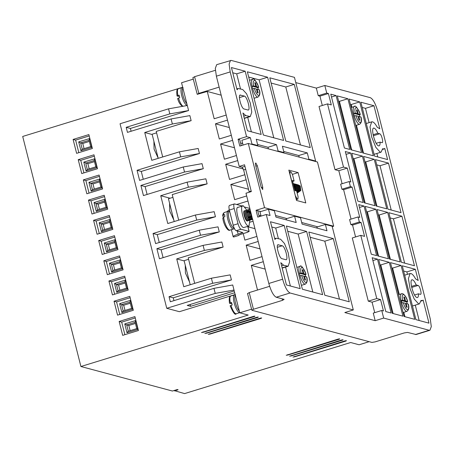 <?xml version="1.0" encoding="UTF-8"?>
<svg xmlns="http://www.w3.org/2000/svg" width="454" height="454" viewBox="0 0 454 454"><rect width="100%" height="100%" fill="white"/><g stroke="black" fill="none" stroke-linecap="round" stroke-linejoin="round"><path stroke-width="0.68" d="M182.905 88.11A8.598 2.44 72.9 0 0 182.996 95.414A8.598 2.44 72.9 0 0 186.855 103.728M235.359 295.412A8.598 2.44 72.9 0 0 235.45 302.716A8.598 2.44 72.9 0 0 239.315 311.03M229.724 211.507L229.287 211.643A8.598 2.44 72.9 0 0 229.264 219.855A8.598 2.44 72.9 0 0 233.889 228.078A8.598 2.44 72.9 0 0 234.196 228.107M259.325 89.898L257.225 89.211L258.184 93.002L257.339 92.781L256.379 88.984L254.308 88.434L252.668 88.689L252.027 86.164L253.667 85.902L255.744 86.459L254.779 82.668L255.625 82.895L256.584 86.686L258.729 87.287C255.676 80.216 253.616 77.577 252.549 79.359A9.262 2.628 -107.1 0 1 253.031 79.359M306.66 276.974L304.56 276.287L305.519 280.078L304.679 279.857L303.72 276.06L301.643 275.51L300.009 275.765L299.368 273.24L301.008 272.979L303.079 273.535L302.12 269.744L302.96 269.971L303.925 273.762L306.064 274.364C303.011 267.293 300.951 264.654 299.884 266.436A9.262 2.628 -107.1 0 1 300.366 266.436M408.282 304.203L406.199 303.522L407.159 307.313L406.313 307.086L405.354 303.295L403.266 302.733L401.966 302.897L401.325 300.366L402.624 300.207L404.713 300.764L403.754 296.973L404.599 297.2L405.558 300.991L407.686 301.592C406.818 297.875 405.138 295.231 402.653 293.647L398.555 294.567M360.941 117.126L358.842 116.44L359.806 120.231L358.961 120.004L358.002 116.213L355.93 115.657L354.29 115.918L353.649 113.387L355.289 113.131L357.36 113.687L356.401 109.891L357.247 110.118L358.206 113.909L360.351 114.516C357.298 107.445 355.238 104.8 354.171 106.588A9.262 2.628 -107.1 0 1 354.653 106.588M411.687 287.422L418.066 285.458C419.91 285.719 422.277 295.066 420.308 294.305L418.435 293.806C418.56 296.479 418.083 297.728 416.999 297.546C413.316 297.024 408.589 278.33 412.521 279.851C413.662 280.266 414.888 281.968 416.199 284.959L411.472 286.412M411.994 279.863L412.521 279.851M418.435 293.806L414.593 294.986M417.459 297.552L416.999 297.546M373.307 135.735L379.686 133.777C381.525 134.038 383.891 143.385 381.928 142.624L380.055 142.125C380.18 144.798 379.703 146.04 378.619 145.859C374.936 145.342 370.203 126.643 374.141 128.164C375.282 128.578 376.508 130.281 377.813 133.272L373.086 134.73M373.653 128.164L374.141 128.164M380.055 142.125L376.207 143.305M379.079 145.87L378.619 145.859M415.614 278.909C413.889 275.76 412.323 273.966 410.921 273.529L410.093 273.524L408.407 278.591L410.058 288.682L414.213 299.033L418.599 303.868L419.428 303.868L421.051 300.4L422.492 300.627L423.139 300.071L428.979 323.146L415.909 319.639L402.284 265.794L415.353 269.296L418.185 280.487L415.614 278.909M377.234 127.228C375.503 124.073 373.943 122.279 372.541 121.842L371.712 121.842L370.027 126.91L371.673 137L375.827 147.351L380.214 152.181L381.042 152.186L382.671 148.713L384.112 148.946L384.759 148.384L387.591 159.575L374.522 156.074L360.896 102.229L373.965 105.731L379.805 128.805L377.234 127.228M289.686 356.174L341.391 340.029C343.235 339.626 343.513 339.7 342.231 340.256L291.32 355.913L289.618 356.123M286.315 355.272L338.014 339.127C339.859 338.718 340.142 338.798 338.86 339.354L287.95 355.011L286.241 355.221M201.553 332.561L253.253 316.415C255.103 316.012 255.381 316.086 254.098 316.642L203.188 332.3L201.485 332.51M204.924 333.463L256.629 317.318C258.474 316.915 258.757 316.988 257.475 317.545L206.559 333.202L204.856 333.418M208.301 334.365L260 318.226C261.844 317.817 262.128 317.891 260.846 318.447L209.935 334.11L208.227 334.32M293.063 357.077L344.762 340.931C346.606 340.528 346.89 340.602 345.608 341.158L294.691 356.816L292.989 357.031M246.363 210.718L245.994 210.474C243.94 209.515 246.863 220.196 249.161 220.4L249.887 220.014L248.991 226.069L248.44 226.069C244.246 225.53 238.81 204.056 243.321 205.844L246.811 210.134M238.475 207.336C233.963 205.548 239.4 227.023 243.594 227.562L248.991 226.075M255.835 163.003L257.316 165.755L262.752 187.247L262.69 189.545L261.067 186.793L255.63 165.301C255.296 163.792 255.364 163.026 255.835 163.003L255.681 163.003M252.594 219.361L252.555 219.356C250.256 219.151 247.334 208.471 249.388 209.43M248.786 209.975L248.417 209.725C246.369 208.766 249.286 219.447 251.584 219.657L252.311 219.265M250.001 209.6L249.15 209.419M251.771 219.668L251.34 219.73C249.042 219.526 246.125 208.84 248.179 209.805M247.572 210.344L247.209 210.1C245.154 209.141 248.077 219.821 250.375 220.025L251.096 219.64M251.176 219.469L251.38 218.414M251.397 218.022L251.045 215.168M250.199 212.404L248.985 210.185M251.153 218.096L251.005 219.344M250.937 219.543L250.131 220.099C247.833 219.895 244.91 209.215 246.965 210.174M249.967 219.844L250.171 218.783M250.182 218.397L249.836 215.537M248.985 212.773L247.771 210.554M249.944 218.47L249.791 219.713M249.723 219.918L248.917 220.474C246.618 220.269 243.702 209.589 245.756 210.548M246.556 210.923L247.776 213.153M248.622 215.917L248.974 218.766M248.957 219.157L248.752 220.218M248.673 220.389L247.946 220.775C245.648 220.565 242.731 209.89 244.785 210.849L245.149 211.093M247.464 221.007L247.158 221.013C245.058 220.718 242.351 210.032 244.604 210.9M250.188 209.856L250.739 213.493L251.817 216.274M252.061 217.25L250.5 213.567L250.069 209.373M249.632 209.356C247.578 208.392 250.5 219.078 252.799 219.282M248.417 209.725L247.935 209.793M247.209 210.1L246.726 210.162M245.994 210.474L245.512 210.537M244.354 210.894L244.785 210.849M258.349 89.512L257.872 87.73L255.375 87.055L255.256 86.606M305.684 276.588L305.207 274.801L302.71 274.131L302.597 273.683M407.306 303.817L406.829 302.029L404.344 301.365L404.23 300.911M359.965 116.74L359.494 114.953L356.992 114.283L356.878 113.835M221.172 95.181L207.268 91.458L197.235 94.347L192.871 77.566M197.235 94.347L198.818 93.376L219.134 87.128M269.636 286.309L249.223 292.586L247.646 293.562M282.161 298.828L282.541 300.327L284.119 299.356L276.236 297.239C273.484 295.758 271.015 291.167 268.819 283.472L245.983 193.222L251.317 191.577L244.536 164.779L239.201 166.425L216.365 76.17L215.292 68.418L216.694 64.655L231.2 60.41L294.453 77.356L315.626 161.034L314.809 161.289M249.252 192.212L243.633 169.966L242.152 167.214L239.201 166.425M242.703 143.56L240.592 142.993M247.952 201.014L236.648 204.493M246.119 179.784L230.814 184.489L234.65 199.658L246.675 195.958M237.72 160.568L225.695 164.263L229.531 179.432L244.842 174.728M232.601 140.343L220.576 144.043L224.412 159.206L236.438 155.512M227.482 120.117L215.457 123.817L219.299 138.986L231.324 135.286M207.268 91.458L214.18 118.761L226.206 115.061M131.11 131.257L130.4 128.454L188.586 110.555L181.549 82.747L193.273 79.144M162.702 156.965L156.233 131.405L191.145 120.668L189.863 115.611L171.101 118.954L127.46 132.375L126.184 127.324L169.824 113.897L168.542 108.841L187.303 105.498M143.265 179.29L141.273 171.43L199.459 153.531L198.182 148.475L179.415 151.823L151.778 160.319L144.741 132.511L172.378 124.01L171.101 118.954M147.102 194.46L145.115 186.594L203.296 168.701L202.019 163.644L183.257 166.987L139.616 180.408L137.057 170.301L180.698 156.874L179.415 151.823M178.694 220.162L172.225 194.607L207.137 183.87L205.855 178.814L187.093 182.156L143.453 195.578L140.899 185.465L184.534 172.043L183.257 166.987M159.258 242.493L157.266 234.627L215.451 216.734L214.174 211.678L195.407 215.02L167.77 223.521L160.733 195.714L188.376 187.213L187.093 182.156M163.094 257.656L161.108 249.796L219.293 231.903L218.011 226.847L199.249 230.189L155.608 243.611L153.049 233.498L196.69 220.077L195.407 215.02M194.687 283.364L188.217 257.81L223.13 247.072L221.847 242.016L203.086 245.359L159.445 258.78L156.891 248.667L200.526 235.246L199.249 230.189M173.967 300.633L173.258 297.83L231.444 279.936L230.167 274.88L211.405 278.223L183.762 286.724L176.725 258.916L184.171 260.908M251.482 309.197L239.763 312.8L232.726 284.993L213.959 288.335L170.324 301.757L169.041 296.7L212.682 283.279L211.405 278.223M263.309 261.691L251.283 265.386L257.52 290.038M258.19 241.466L246.164 245.166L250.001 260.329L262.026 256.635M243.236 233.589L244.882 240.109L256.913 236.409M253.071 221.24L250.103 222.154M231.381 229.684L233.163 236.721L233.651 237.022L238.498 235.53L238.424 235.229M369.176 341.675L359.103 344.773L350.664 342.515L184.596 393.59L173.996 390.542M198.818 93.376L194.596 76.692L215.349 70.308M322.306 105.487L319.939 96.14L318.248 95.686L316.33 88.104L324.814 85.494L370.362 97.695C373.109 99.131 375.583 103.722 377.773 111.463L430.233 318.765L431.3 326.619L429.904 330.279L416.085 334.53L407.505 332.413L404.242 332.935L375.146 341.879L371.877 342.401L251.868 310.247L247.504 293.466M251.283 265.386L265.187 269.114M282.541 300.327L253.446 309.276L249.223 292.586M239.411 97.61L244.354 96.089C247.248 96.498 250.966 111.185 247.873 109.993L244.082 108.977C241.188 108.568 237.47 93.876 240.563 95.068L239.871 95.283M240.143 95.079L244.354 96.089M248.219 110.004L247.873 109.993M277.292 247.305L282.235 245.784C285.129 246.193 288.846 260.88 285.753 259.688L281.957 258.672C279.068 258.264 275.351 243.571 278.438 244.768L277.746 244.978M286.099 259.699L285.753 259.688M278.024 244.774L282.235 245.784M216.365 76.17L230.184 71.919L246.562 136.637L238.072 139.247L239.803 146.075L248.287 143.464L264.534 207.677L256.05 210.287L257.776 217.114L266.26 214.504L282.638 279.221L268.819 283.472M276.236 297.239L290.055 292.989C287.303 291.553 284.828 286.968 282.638 279.221M251.868 310.247L253.446 309.276M290.055 292.989L353.308 309.94L344.824 312.551L375.186 320.683L383.67 318.072L429.212 330.274L415.393 334.524M316.33 88.104L295.781 82.594M194.596 76.692L193.012 77.662M230.184 71.919L229.111 64.065L230.513 60.41M241.261 145.626L239.763 139.701L238.072 139.247M246.562 136.637L250.353 137.653L251.953 143.975L257.855 145.558L256.26 139.236L276.497 144.661L268.013 147.272L257.583 144.474M250.353 137.653L241.868 140.263L243.083 145.064M259.234 216.666L257.736 210.741L256.05 210.287M266.26 214.504L270.056 215.519L268.456 209.198L274.364 210.781L275.958 217.103L296.201 222.522L294.601 216.206L286.116 218.817L286.389 219.895M258.876 215.236L260.982 215.798M244.95 207.132L249.831 208.437M230.814 184.489L248.508 189.233M225.695 164.263L243.333 168.99M220.576 144.043L234.48 147.766M215.457 123.817L229.361 127.54M182.69 87.247L22.7 136.455L80.914 366.509L248.196 315.059L239.763 312.8M188.586 110.555L169.824 113.897M130.4 128.454L126.184 127.324M191.145 120.668L172.378 124.01M152.186 134.509L144.741 132.511M199.459 153.531L180.698 156.874M141.273 171.43L137.057 170.301M203.296 168.701L184.534 172.043M145.115 186.594L140.899 185.465M207.137 183.87L188.376 187.213M170.108 198.228L160.733 195.714M215.451 216.734L196.69 220.077M157.266 234.627L153.049 233.498M219.293 231.903L200.526 235.246M161.108 249.796L156.891 248.667M223.13 247.072L204.368 250.415L203.086 245.359M204.368 250.415L176.725 258.916M231.444 279.936L212.682 283.279M173.258 297.83L169.041 296.7M234.003 290.049L215.241 293.392L213.959 288.335M174.359 390.429L174.478 390.883L178.11 389.765L177.27 389.538L172.418 391.03L80.914 366.509M343.093 339.819L342.231 340.256L342.129 339.842M339.723 338.911L338.86 339.354L338.752 338.939M254.961 316.205L254.098 316.642L253.996 316.228M258.332 317.108L257.475 317.545L257.367 317.13M261.708 318.01L260.846 318.447L260.744 318.038M346.464 340.721L345.608 341.158L345.5 340.744M246.164 245.166L260.068 248.888M247.963 226.79L254.949 228.663M242.271 205.997L234.61 203.948C233.662 203.971 233.526 205.509 234.202 208.551L238.044 223.72L233.191 225.212C234.071 228.305 235.059 230.144 236.159 230.717L241.006 229.225L249.144 231.461L247.873 226.415M229.287 209.765L226.83 211.706M247.776 226.45L249.019 231.375L247.595 232.249L239.837 234.633L238.498 235.53M242.89 232.55L236.159 230.717M242.822 232.505L238.151 234.185L237.357 231.041M233.566 236.999C232.499 236.472 234.026 235.535 238.151 234.185M429.904 330.279L429.212 330.274M418.066 285.458L416.199 284.959M379.686 133.777L377.813 133.272M245.183 71.227L261.175 134.429L247.424 130.746L242.935 113.001L245.745 115.549L250.279 116.565L251.777 112.047L250.307 103.052L246.607 93.825L242.691 89.512L238.157 88.496L237.067 89.801L231.432 67.544L245.183 71.227L236.693 73.837L232.76 72.782M269.807 77.821L294.266 84.376L310.258 147.578L285.799 141.024L269.807 77.821M276.497 144.661L278.098 150.983L284 152.561L282.405 146.245L307.284 152.907L308.885 159.229L315.626 161.034M263.365 135.014L247.373 71.811L267.616 77.237L283.608 140.439L263.365 135.014M324.82 295.236L308.828 232.034L333.287 238.588L349.279 301.791L324.82 295.236M322.629 294.652L302.387 289.226L286.395 226.024L306.637 231.449L322.629 294.652M353.308 309.94L332.135 226.262L325.387 224.452L326.988 230.774L302.103 224.106L300.508 217.784L294.601 216.206M283.619 265.244L288.154 266.26L289.658 261.742L288.188 252.747L284.488 243.52L280.572 239.207L276.038 238.191L274.942 239.496L270.453 221.756L284.204 225.439L300.196 288.636L286.446 284.953L280.816 262.696L283.619 265.244L281.616 265.862M260.789 211.558L257.736 210.741M317.721 226.813L301.706 222.517M286.934 218.561L275.561 215.514M264.534 207.677L333.69 226.206L332.232 226.654M298.113 172.605L305.792 202.944L296.513 200.458L288.84 170.119L298.113 172.605L292.421 174.359M333.69 226.206L317.442 161.993L248.287 143.464M390.474 262.628L401.103 265.476L414.729 319.327L404.1 316.478L390.474 262.628M377.041 209.538L387.665 212.387L400.207 261.935L389.577 259.092L377.041 209.538M363.609 156.448L374.232 159.297L386.774 208.846L376.145 206.002L363.609 156.448M387.954 209.163L375.413 159.615L388.488 163.117L401.024 212.665L387.954 209.163M388.845 212.705L401.921 216.206L414.457 265.755L401.387 262.253L388.845 212.705M351.799 153.287L362.428 156.136L374.964 205.685L364.335 202.836L351.799 153.287M357.843 201.099L345.307 151.545L350.619 152.97L363.155 202.524L357.843 201.099M324.814 85.494L326.738 93.076L328.424 93.53L331.301 104.902L327.504 103.887L343.496 167.089L347.293 168.105L350.811 182.009L349.126 181.56L350.403 186.617L352.094 187.065L359.767 217.404L358.081 216.95L359.358 222.006L361.049 222.46L364.568 236.364L360.771 235.348L376.763 298.55L380.56 299.566L383.437 310.939L381.752 310.491L383.67 318.072M385.798 311.575L372.172 257.724L377.484 259.149L391.11 312.999L385.798 311.575M371.276 254.189L358.739 204.635L364.051 206.059L376.593 255.608L371.276 254.189M344.41 148.01L330.784 94.16L336.096 95.584L349.722 149.434L344.41 148.01M350.902 149.746L337.277 95.902L347.906 98.751L361.532 152.595L350.902 149.746M377.773 255.925L365.232 206.377L375.861 209.226L388.397 258.774L377.773 255.925M392.29 313.311L378.664 259.467L389.294 262.316L402.919 316.16L392.29 313.311M362.712 152.913L349.086 99.063L359.71 101.912L373.336 155.762L362.712 152.913M381.752 310.491L373.267 313.101L375.186 320.683M317.176 228.146L316.903 227.062L325.387 224.452M374.726 312.653L372.076 302.177L368.279 301.155L352.287 237.958L360.771 235.348M355.567 236.948L352.559 225.071L350.874 224.617L349.597 219.56L358.081 216.95M351.055 219.112L343.604 189.676L341.919 189.222L340.642 184.171L349.126 181.56M342.1 183.717L338.809 170.715L335.012 169.7L319.02 106.497L327.504 103.887M299.197 157.107L298.8 155.518L283.727 151.483M268.416 148.855L268.013 147.272M326.738 93.076L318.248 95.686M278.098 150.983L277.281 151.233M257.855 145.558L257.038 145.808M251.953 143.975L251.136 144.23M268.456 209.198L259.972 211.808L261.061 216.104M215.241 293.392L166.754 308.306L179.404 311.694L235.144 294.55M117.558 315.133L133.317 310.286L129.799 296.383L114.039 301.229L117.558 315.133M107.326 274.681L123.085 269.835L119.567 255.931L103.807 260.778L107.326 274.681M97.088 234.236L112.847 229.389L109.329 215.485L93.569 220.332L97.088 234.236M86.856 193.784L102.615 188.938L99.097 175.034L83.337 179.88L86.856 193.784M76.618 153.338L92.378 148.492L88.859 134.583L73.1 139.435L76.618 153.338M81.737 173.559L97.497 168.712L93.978 154.808L78.219 159.655L81.737 173.559M91.975 214.01L107.729 209.163L104.21 195.26L88.456 200.106L91.975 214.01M102.207 254.461L117.966 249.609L114.448 235.705L98.688 240.552L102.207 254.461M112.444 294.907L128.198 290.061L124.68 276.157L108.926 281.003L112.444 294.907M122.676 335.358L138.436 330.512L134.917 316.608L119.158 321.455L122.676 335.358M168.542 108.841L120.055 123.755L166.754 308.306M183.206 89.302L186.026 100.442M158.134 158.009L154.065 149.15L153.912 141.342M156.596 132.84L152.113 134.219L158.213 158.344M173.803 219.946L169.734 211.087L169.586 203.279M172.923 197.359L168.44 198.738L174.205 221.541M189.477 281.883L185.408 273.024L185.26 265.215M188.597 259.296L184.108 260.675L190.203 284.743M234.23 290.946L187.201 305.411L190.578 306.319L234.69 292.751M190.578 306.319L190.118 304.515M235.66 296.604L238.481 307.744M229.764 205.435C228.816 205.463 228.68 206.996 229.355 210.043L233.191 225.212M241.006 229.225C239.905 228.651 238.917 226.818 238.044 223.72M251.363 131.796L247.708 117.359M240.518 88.933L236.693 73.837M294.266 84.376L285.782 86.986L300.446 144.951M285.782 86.986L271.134 83.059M308.062 159.479L308.885 159.229M298.8 155.518L307.284 152.907M283.183 152.816L284 152.561M267.616 77.237L259.132 79.847L248.701 77.049M273.796 137.812L259.132 79.847M333.287 238.588L324.803 241.199L310.156 237.272M339.467 299.163L324.803 241.199M306.637 231.449L298.153 234.06L312.817 292.018M298.153 234.06L287.723 231.262M284.204 225.439L275.714 228.044L278.393 238.628M285.589 267.054L290.384 286.009M275.714 228.044L271.781 226.994M399.259 294.351L392.614 268.087L401.103 265.476M404.917 316.693L403.81 312.329M392.614 268.087L391.802 267.866M390.395 259.308L379.181 214.997L387.665 212.387M379.181 214.997L378.364 214.776M376.962 206.218L365.748 161.908L374.232 159.297M365.748 161.908L364.931 161.692M388.488 163.117L380.004 165.727L376.741 164.853M391.212 210.037L380.004 165.727M404.65 263.127L393.436 218.817L401.921 216.206M393.436 218.817L390.173 217.943M365.152 203.057L353.938 158.747L362.428 156.136M353.938 158.747L353.127 158.525M350.619 152.97L346.022 154.383M372.076 302.177L380.56 299.566M368.279 301.155L376.763 298.55M352.559 225.071L361.049 222.46M350.874 224.617L359.358 222.006M343.604 189.676L352.094 187.065M350.403 186.617L341.919 189.222M347.293 168.105L338.809 170.715M343.496 167.089L335.012 169.7M328.424 93.53L319.939 96.14M377.484 259.149L372.893 260.562M364.051 206.059L359.454 207.472M336.096 95.584L331.505 96.997M347.906 98.751L339.422 101.355L338.605 101.14M351.719 149.968L339.422 101.355M375.861 209.226L367.377 211.836L366.56 211.615M378.585 256.147L367.377 211.836M389.294 262.316L380.81 264.92L379.992 264.705M393.107 313.532L380.81 264.92M407.482 274.329L406.869 271.906L415.353 269.296M406.869 271.906L403.606 271.032M419.167 320.513L415.279 305.145M369.102 122.648L365.481 108.341L373.965 105.731M365.481 108.341L362.218 107.467M377.779 156.948L376.899 153.458M359.71 101.912L351.226 104.522L350.414 104.301M363.529 153.129L356.475 125.253M351.924 107.275L351.226 104.522M119.748 314.457L116.57 301.904L114.039 301.229M116.57 301.904L130.145 297.733M109.51 274.012L106.338 261.459L103.807 260.778M106.338 261.459L119.907 257.282M99.278 233.56L96.1 221.007L93.569 220.332M96.1 221.007L109.669 216.836M89.041 193.115L85.868 180.561L83.337 179.88M85.868 180.561L99.437 176.385M78.809 152.663L75.631 140.11L73.1 139.435M75.631 140.11L89.2 135.939M83.928 172.889L80.75 160.336L78.219 159.655M80.75 160.336L94.319 156.159M94.16 213.335L90.982 200.781L88.456 200.106M90.982 200.781L104.556 196.61M104.397 253.786L101.219 241.233L98.688 240.552M101.219 241.233L114.788 237.056M114.629 294.237L111.457 281.679L108.926 281.003M111.457 281.679L125.026 277.507M124.867 334.683L121.689 322.13L119.158 321.455M121.689 322.13L135.258 317.959M230.008 212.62L232.919 224.128M237.919 207.336L243.321 205.844M296.173 199.102L297.892 199.056L298.091 196.752L296.655 191.066L294.969 190.612L292.41 180.505L294.096 180.953L292.637 181.401M294.096 180.953L292.495 174.637L291.014 171.879L290.168 171.652L289.964 173.956L295.418 196.122M130.548 300.332L129.992 301.978L131.62 308.408L123.187 311.013L121.876 312.534L119.635 303.686L130.548 300.332L132.784 309.18L131.677 308.402M123.187 311.013L131.615 308.397M119.635 303.686L121.587 304.691L130.02 302.097M121.439 267.956L122.552 268.734L111.639 272.088L109.403 263.241L120.31 259.881L119.76 261.532M112.864 270.567L121.383 267.962L112.955 270.561L111.355 264.245L119.788 261.652M109.403 263.241L113.46 264.807L114.771 269.982M111.639 272.088L112.864 270.573M110.078 219.435L109.522 221.081L111.156 227.499L102.718 230.116L101.407 231.636L99.165 222.789L110.078 219.435L112.314 228.283L111.202 227.505M102.718 230.116L111.145 227.499M99.165 222.789L101.117 223.794L109.55 221.2M100.919 187.071L92.485 189.664L91.169 191.191L88.933 182.343L99.84 178.984L102.082 187.837L100.97 187.054M88.933 182.343L90.885 183.348L92.395 189.67L100.919 187.048M99.84 178.984L99.284 180.635L100.913 187.065M78.695 141.892L89.603 138.538L89.052 140.184L90.675 146.614L82.248 149.218L80.937 150.739L78.695 141.892L80.647 142.897L89.08 140.303M90.732 146.608L91.844 147.385L80.937 150.739M90.675 146.602L82.248 149.218M94.721 158.764L94.171 160.41L95.794 166.839L87.367 169.438L86.05 170.965L83.814 162.118L94.721 158.764L96.963 167.611L95.851 166.834M95.794 166.839L87.276 169.45L85.766 163.122L94.199 160.529M83.814 162.118L87.877 163.684L89.183 168.86M106.037 207.296L97.599 209.89L96.288 211.416L94.046 202.563L104.959 199.21L107.195 208.057L106.088 207.279M104.959 199.21L104.403 200.855L106.032 207.285L97.599 209.89M94.046 202.563L96.004 203.568L104.431 200.974M116.269 247.742L107.836 250.341L106.52 251.862L104.284 243.015L115.191 239.661L117.433 248.508L116.32 247.731M115.191 239.661L114.641 241.307L116.269 247.725M107.836 250.341L116.264 247.725M104.284 243.015L106.236 244.019L114.669 241.426M127.665 288.954L116.757 292.314L117.983 290.793L126.507 288.171L124.873 281.752L125.429 280.107L127.665 288.954L126.558 288.177M118.068 290.77L116.474 284.465L114.516 283.466L125.429 280.107M128.3 331.216L126.706 324.916L124.754 323.912L135.661 320.558L135.11 322.204L136.745 328.622L128.215 331.244L126.995 332.759L124.754 323.912M135.661 320.558L137.903 329.405L136.79 328.628M296.297 199.59L298.028 199.056L296.286 199.55M297.047 198.829L295.565 196.077M130.304 303.227L123.698 305.258L121.587 304.691L123.182 310.99M123.698 305.258L125.009 310.434M120.072 262.775L113.46 264.807M109.834 222.329L103.228 224.361L101.117 223.794L102.712 230.093M103.228 224.361L104.539 229.531M99.602 181.878L92.991 183.91L90.885 183.348L99.318 180.754M92.991 183.91L94.301 189.085M89.364 141.427L82.759 143.464L80.647 142.897L82.242 149.196M82.759 143.464L84.069 148.634M94.483 161.652L87.877 163.684M104.721 202.104L98.109 204.135L96.004 203.568L97.599 209.873M98.109 204.135L99.42 209.311M114.953 242.549L108.347 244.581L106.236 244.019L107.831 250.319M108.347 244.581L109.652 249.757M124.901 281.877L116.474 284.465L118.579 285.033L119.89 290.208M125.191 283.001L118.579 285.033M135.139 322.323L126.706 324.916L128.817 325.484L130.128 330.654M135.423 323.447L128.817 325.484M177.889 95.516A9.262 2.628 72.9 0 1 178.405 88.717C176.907 88.672 176.447 91.084 177.032 95.953L179.097 95.147L179.739 97.672L177.673 98.484M231.863 303.788L229.559 303.306L231.557 302.443L232.193 304.974L230.127 305.786C233.18 312.857 235.24 315.502 236.307 313.714L239.729 312.664M229.559 303.306L229.486 303.255C228.901 298.391 229.361 295.98 230.859 296.014A9.262 2.628 72.9 0 0 230.343 302.818M223.482 217.091L222.823 216.155L223.504 215.014L224.719 214.64L224.821 216.677L223.606 217.052L222.931 218.187M177.1 96.004L179.409 96.486M222.823 216.155L222.715 215.792C222.766 214.163 223.357 213.039 224.486 212.432A9.262 2.628 72.9 0 0 223.504 215.014M253.667 85.902C252.935 82.656 253.23 80.772 254.563 80.25C256.374 81.612 257.736 83.945 258.655 87.242L257.872 87.73M301.008 272.979C300.27 269.733 300.571 267.849 301.899 267.327C303.709 268.689 305.077 271.021 305.996 274.318L305.207 274.801M402.624 300.207C401.966 296.394 402.267 294.51 403.521 294.555C404.94 295.231 406.302 297.557 407.613 301.541L406.829 302.029M355.289 113.131C354.551 109.885 354.852 108.001 356.186 107.479C357.99 108.841 359.358 111.168 360.277 114.465L359.494 114.953M254.898 83.116L255.625 82.895M256.584 86.686L255.375 87.055M249.518 80.29L252.549 79.359A9.262 2.628 -107.1 0 0 252.027 86.164L254.529 86.833L255.744 86.459M256.493 89.438L257.225 89.211M302.233 270.192L302.96 269.971M303.925 273.762L302.71 274.131M296.854 267.366L299.884 266.436A9.262 2.628 -107.1 0 0 299.368 273.24L301.865 273.91L303.079 273.535M303.834 276.514L304.56 276.287M403.867 297.421L404.599 297.2M405.558 300.991L404.344 301.365M401.364 300.565L403.504 301.138L404.713 300.764M405.467 303.743L406.199 303.522M356.515 110.345L357.247 110.118M358.206 113.909L356.992 114.283M351.22 107.49L354.171 106.588A9.262 2.628 -107.1 0 0 353.649 113.387L356.152 114.056L357.36 113.687M358.115 116.661L358.842 116.44M183.11 87.611L181.963 87.622A9.262 2.628 72.9 0 0 181.941 96.464A9.262 2.628 72.9 0 0 186.923 105.317A9.262 2.628 72.9 0 0 187.269 105.351L186.163 105.703M235.564 294.907L234.417 294.924A9.262 2.628 72.9 0 0 234.395 303.76A9.262 2.628 72.9 0 0 239.377 312.619A9.262 2.628 72.9 0 0 239.723 312.653M229.69 211.519L228.039 211.337A9.262 2.628 72.9 0 0 228.022 220.179A9.262 2.628 72.9 0 0 232.998 229.032A9.262 2.628 72.9 0 0 233.487 229.037L229.928 230.127A9.262 2.628 72.9 0 1 229.446 230.127A9.262 2.628 72.9 0 1 223.606 217.052M259.296 89.767C259.955 93.581 259.66 95.465 258.4 95.419C256.987 94.744 255.619 92.417 254.308 88.434M259.37 89.818C260.363 93.183 259.904 95.595 257.991 97.06A9.262 2.628 -107.1 0 1 257.509 97.054A9.262 2.628 -107.1 0 1 252.668 88.689M306.637 276.844C307.296 280.657 306.995 282.541 305.741 282.496C304.322 281.821 302.96 279.494 301.643 275.51M306.705 276.895C307.704 280.254 307.245 282.672 305.332 284.136A9.262 2.628 -107.1 0 1 304.85 284.13A9.262 2.628 -107.1 0 1 300.009 275.765M408.328 304.123C409.321 307.483 408.861 309.895 406.949 311.359A9.262 2.628 -107.1 0 1 406.466 311.359A9.262 2.628 -107.1 0 1 401.484 302.5A9.262 2.628 -107.1 0 1 401.506 293.659M408.254 304.072C408.912 307.88 408.617 309.764 407.357 309.724C405.944 309.049 404.576 306.717 403.266 302.733M360.919 116.996C361.577 120.804 361.276 122.688 360.022 122.648C358.603 121.973 357.241 119.64 355.93 115.657M360.992 117.047C361.986 120.406 361.526 122.818 359.613 124.282A9.262 2.628 -107.1 0 1 359.131 124.282A9.262 2.628 -107.1 0 1 354.29 115.918M291.32 355.913L291.207 355.465M287.95 355.011L287.83 354.557M203.188 332.3L203.074 331.851M206.559 333.202L206.445 332.754M209.935 334.11L209.822 333.656M294.691 356.816L294.578 356.367M255.857 166.204L257.316 165.755M230.984 305.349A9.262 2.628 72.9 0 0 235.825 313.714A9.262 2.628 72.9 0 0 236.307 313.714M257.991 97.06L254.439 98.149A9.262 2.628 -107.1 0 1 254.041 98.172M359.613 124.282L356.055 125.378A9.262 2.628 -107.1 0 1 355.754 125.406M244.933 166.357L242.152 167.214M251.187 191.077L249.138 191.707M243.633 169.966L245.688 169.336M229.355 210.043L234.202 208.551M249.535 116.565L244.252 118.193M245.745 115.549L243.736 116.167M287.416 266.26L282.127 267.888M261.339 187.678L262.752 187.247M421.908 300.627L420.994 300.906M383.522 148.946L382.614 149.224M242.033 232.987L241.84 232.238M132.784 309.18L121.876 312.534M120.31 259.881L122.552 268.734M112.314 228.283L101.407 231.636M102.082 187.837L91.169 191.191M89.603 138.538L91.844 147.385M96.963 167.611L86.05 170.965M107.195 208.057L96.288 211.416M117.433 248.508L106.52 251.862M116.757 292.314L114.516 283.466M137.903 329.405L126.995 332.759M126.507 288.194L118.074 290.787M136.739 328.645L128.306 331.238M178.524 98.047A9.262 2.628 72.9 0 0 183.013 106.264M404.662 275.198L410.093 273.524M366.282 123.511L371.712 121.842M294.748 189.749L295.327 188.847L294.811 185.402M298.051 184.801L300.202 185.964L300.854 190.487L297.171 193.103M295.293 190.703L296.297 189.267L295.645 184.744L293.494 183.581M296.053 190.907L297.058 189.471L296.405 184.948L294.254 183.779M296.695 191.219L297.818 189.67L297.166 185.153L295.015 183.983M296.854 191.866L298.579 189.874L297.926 185.357L295.77 184.188M296.99 192.388L299.334 190.078L298.681 185.561L296.53 184.392M297.092 192.802L300.094 190.283L299.441 185.76L297.291 184.596M248.259 220.763L247.436 221.013M305.332 284.136L301.405 285.339M406.949 311.359L403.107 312.545M229.486 205.435L234.332 203.942M236.84 88.899L238.134 88.502M244.303 118.403L250.279 116.565M282.184 268.098L288.154 266.26M274.715 238.6L276.009 238.197M420.966 301.098L422.492 300.627M412.459 306.013L419.428 303.868M382.586 149.417L384.112 148.946M374.079 154.326L381.042 152.186M294.595 188.586L294.833 187.689M295.157 187.099L295.514 186.668M294.277 187.894L293.312 184.074M294.612 189.204L294.13 184.341L293.188 183.586M294.85 190.164L295.543 189.063L294.89 184.54L293.159 183.467M119.754 261.532L121.383 267.962M290.032 171.652L289.283 171.884M178.405 88.717L181.963 87.622M230.859 296.014L234.417 294.924M234.366 228.481L233.487 229.037M248.599 220.105L248.906 219.089M249.814 219.73L250.12 218.714M251.022 219.356L251.329 218.346M250.954 214.861L248.974 210.276M252.237 218.987L252.418 218.658M182.707 106.429C180.221 104.846 178.541 102.201 177.667 98.484M224.486 212.432L228.039 211.337M254.058 98.229L254.439 98.149M355.76 125.446L356.055 125.378M222.823 217.914C223.345 224.265 227.919 231.812 229.928 230.127"/></g></svg>
